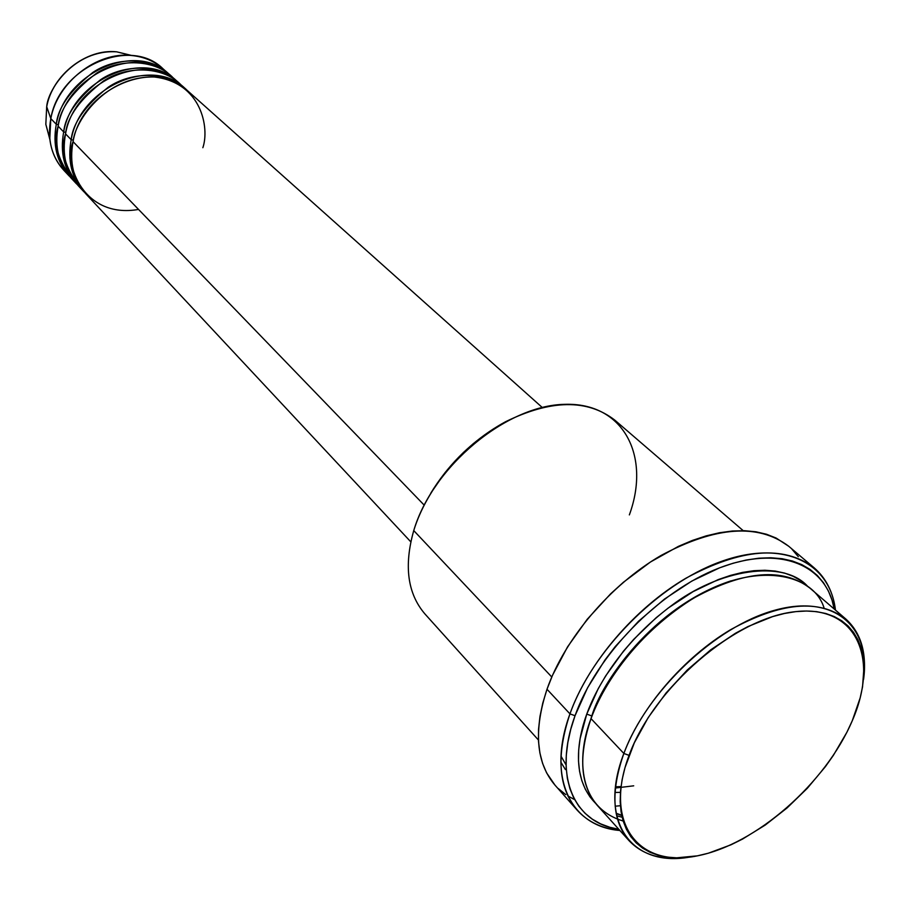 <?xml version="1.0" encoding="UTF-8"?>
<svg xmlns="http://www.w3.org/2000/svg" width="910" height="910" viewBox="0 0 910 910"><rect width="100%" height="100%" fill="white"/><g stroke="black" fill="none" stroke-linecap="round" stroke-linejoin="round"><path stroke-width="1.36" d="M46.763 106.436L46.706 106.732C47.73 89.294 74.415 49.208 116.753 51.836L131.939 55.533L116.753 51.836C86.541 48.435 52.348 75.109 46.706 106.732L50.812 118.618C57.33 82.332 96.722 51.597 131.29 55.476C143.712 56.647 154.29 61.084 163.004 68.762C130.54 36.116 59.184 66.908 50.812 118.618L56.295 124.283L58.445 124.761L56.295 124.283C64.769 72.379 136.443 41.359 168.953 74.074L169.942 74.984C152.721 57.375 116.855 56.192 92.82 72.459C70.07 90.556 57.899 107.835 56.295 124.283L50.812 118.618C47.127 139.219 51.449 156.418 63.768 170.215L69.217 176.051C56.875 162.219 52.564 144.974 56.295 124.283M542.223 407.452L187.176 90.363C154.495 57.421 81.877 89.112 73.062 141.653C63.586 163.993 83.493 219.003 138.547 209.436M185.128 88.52L179.008 83.06C146.408 50.221 74.199 81.616 65.543 133.872L71.173 139.696L73.391 140.185L71.173 139.696C79.944 87.235 152.47 55.612 185.128 88.52L186.14 89.453C168.85 71.731 132.644 70.661 108.29 87.189C85.233 105.56 72.868 123.066 71.173 139.696L65.543 133.872C59.912 151.322 65.531 169.931 82.378 189.701M176.984 81.252L170.944 75.86C138.422 43.123 66.646 74.21 58.126 126.194L63.677 131.939L65.861 132.416L63.677 131.939C72.299 79.75 144.394 48.435 176.984 81.252L177.985 82.173C160.729 64.508 124.704 63.381 100.498 79.773C77.6 98.007 65.327 115.399 63.677 131.939L58.126 126.194C52.746 143.097 58.012 161.309 73.926 180.851M845.879 619.062L809.911 588.099C782.884 567.533 744.676 570.581 695.285 597.244C649.433 624.101 607.584 672.979 591.034 718.638L623.862 753.457L629.06 755.368C653.892 687.289 735.519 617.401 795.749 611.634C856.367 604.832 879.674 658.089 852.283 720.709L860.166 697.89L862.543 686.868L864.034 666.097L863.101 656.531L861.031 647.658L857.834 639.559L853.523 632.325L848.131 626.023L841.682 620.745L834.231 616.559L825.836 613.511L816.566 611.645L806.499 611.019L795.749 611.634L784.397 613.499L772.567 616.627L747.986 626.546L735.485 633.246L710.744 649.808L687.278 669.987L666.12 692.919L648.216 717.569L634.315 742.844L624.988 767.642L622.144 779.529L620.54 790.904L620.176 801.664L621.052 811.697L623.134 820.911L626.376 829.226L630.744 836.574L636.181 842.887L642.608 848.131L649.956 852.26L658.135 855.263L667.064 857.118L676.642 857.823L697.401 855.844L708.367 853.205L731.014 844.787L742.48 839.111L765.23 825.074L787.105 807.921L807.386 788.219L825.404 766.641L833.367 755.368L846.869 732.311L852.283 720.709C825.666 783.305 755.982 844.491 697.401 855.844C638.536 868.129 603.319 823.561 629.06 755.368L623.862 753.457C641.129 707.252 683.933 657.429 730.457 629.765C780.541 602.249 819.011 598.689 845.879 619.062C861.076 632.916 866.968 653.05 863.556 679.486C871.166 626.512 834.072 593.65 774.706 610.257C715.533 626.296 646.566 691.589 623.862 753.457L591.034 718.638C578.077 751.091 574.642 806.34 623.157 821.025L617.503 819.148M743.208 530.666L614.762 420.09C587.303 398.91 550.868 399.479 505.459 421.785C463.44 444.455 426.722 488.147 413.743 530.575C432.659 466.512 506.244 405.405 564.621 404.336C623.316 402.3 651.014 455.774 629.356 514.901M494.073 428.485C467.99 445.195 446.89 466.784 430.748 493.231L445.161 472.472L463.417 452.475L473.507 443.466L494.073 428.485M569.956 713.872L575.029 715.726C596.414 655.337 658.942 591.17 718.911 568.102C778.994 544.715 826.326 564.189 834.242 609.04L832.002 600.043L828.362 590.92L823.482 582.73L817.408 575.564L810.162 569.501L801.824 564.632L792.439 561.015L782.088 558.706L770.861 557.762L758.883 558.194L746.245 560.025L733.085 563.245L719.537 567.851L691.884 581.035L664.471 599.087L638.547 621.234L615.274 646.521L604.968 659.978L587.564 687.789L575.029 715.726L570.741 729.365L567.829 742.583L566.293 755.255L566.145 767.232L567.362 778.414L569.922 788.708L573.755 797.99L578.828 806.214L585.062 813.301L592.376 819.205L600.68 823.88L609.893 827.304L618.811 829.306C573.766 822.993 552.848 776.037 575.029 715.726L569.956 713.872C588.133 662.912 634.714 608.233 685.924 578.214C741.07 548.446 783.806 544.976 814.143 567.806C826.098 578.203 833.196 592.296 835.448 610.075C829.874 561.914 782.418 539.016 720.151 561.857C657.998 584.322 592.103 650.991 569.956 713.872L547.001 689.257L569.956 713.872C546.478 777.822 570.695 826.587 619.881 830.489C602.045 828.635 587.803 821.844 577.145 810.128C558.342 787.946 555.953 755.857 569.956 713.872M591.818 715.954L588.315 726.76L591.818 715.954L586.757 714.1L591.818 715.954C601.351 682.784 652.902 606.447 731.048 580.83C652.902 606.447 601.351 682.784 591.818 715.954M621.746 815.542L616.184 813.54L621.746 815.542M622.133 817.248L616.65 815.747M595.333 803.086C571.639 778.914 576.997 740.558 586.757 714.1L598.211 688.688L605.628 675.971L623.441 651.196L633.656 639.423L656.121 617.754L668.133 608.096L693.045 591.659L718.183 579.613L730.514 575.393L742.492 572.413L754.015 570.695L764.946 570.251L775.195 571.059L784.67 573.107L793.258 576.348L800.914 580.739L807.5 586.154C783.567 559.593 719.548 568.523 670.181 606.572C621.052 643.927 596.391 687.198 586.757 714.1L580.125 738.545L578.68 750.09L578.498 761.033L579.556 771.248L581.831 780.655L585.278 789.163L589.839 796.705L595.333 803.086M615.433 787.468L620.916 787.321L615.433 787.468M633.701 785.819L615.376 788.037M560.856 762.136L565.417 769.587M615.012 792.451L620.415 792.36M202.85 147.704C209.641 128.196 201.758 82.423 154.336 77.009C105.594 75.712 74.87 120.95 73.062 141.653L424.14 505.073L73.062 141.653C69.206 162.583 73.482 179.998 85.904 193.91L410.797 541.837M413.743 530.575L551.779 676.994L413.743 530.575C403.778 565.906 407.532 593.741 425.038 614.068L538.447 740.035M814.143 567.806L788.652 546.205C758.212 523.25 715.692 526.321 661.115 555.43C610.451 584.823 564.632 638.74 547.001 689.257C533.431 730.889 536.092 762.853 554.975 785.125L577.145 810.128M174.788 79.682C159.079 60.526 122.418 56.75 96.801 73.005C72.641 91.341 59.742 109.063 58.126 126.194C54.384 146.897 58.695 164.175 71.048 178.007L76.576 183.922C64.189 170.056 59.901 152.732 63.677 131.939M66.612 173.025C57.057 164.141 51.449 152.732 49.788 138.809L50.812 118.618L46.706 106.732L45.83 124.351L49.857 139.457L45.83 124.351L46.717 106.504M69.843 158.101L71.492 158.977M689.882 857.049C663.538 861.042 643.279 855.593 629.083 840.715C612.157 820.934 610.417 791.848 623.862 753.457C597.449 821.684 631.756 867.765 689.882 857.049M824.062 607.96C812.744 571.252 750.659 561.277 690.713 599.997C631.927 637.876 601.328 689.279 591.034 718.638C578.168 756.585 580.261 785.523 597.335 805.441L629.083 840.715M567.885 795.977L574.255 799.435M615.16 806.192L620.381 805.737L615.16 806.192M555.054 785.216L546.591 772.863L542.587 763.376L539.88 752.9L538.515 741.525L538.538 729.342L539.96 716.488L542.781 703.077L547.001 689.257L552.563 675.174L567.578 646.828L587.2 619.301L610.61 593.843L623.418 582.252L650.491 561.982L678.496 546.318L692.453 540.415L706.171 535.876L719.526 532.737L732.357 531.019L744.539 530.701L755.96 531.793L766.504 534.25L776.093 538.026L788.742 546.273M792.041 549.31L798.297 556.658M565.758 794.601L558.251 788.526M181.954 85.915C165.7 67.181 129.095 64.337 103.831 80.751C79.966 99.167 67.203 116.867 65.543 133.872C61.743 154.689 66.032 172.036 78.419 185.902L84.027 191.896C71.606 177.996 67.329 160.604 71.173 139.696M49.788 138.809L45.83 124.351L46.683 106.652C52.325 75.007 86.393 48.423 116.753 51.836L131.29 55.476M621.678 815.189L616.138 813.29M615.513 786.797L621.007 786.57M560.992 756.119L566.065 764.923M168.953 74.074L162.992 68.762M161.923 71.913L165.461 74.358"/></g></svg>
